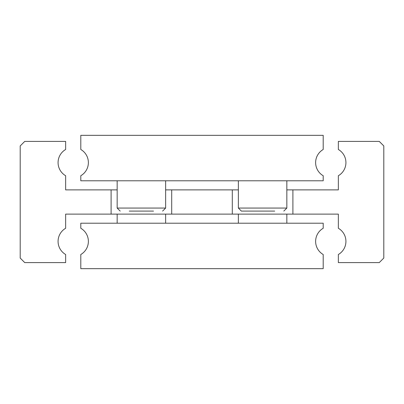 <?xml version="1.0" encoding="UTF-8"?>
<svg xmlns="http://www.w3.org/2000/svg" width="404" height="404" viewBox="0 0 404 404"><rect width="100%" height="100%" fill="white"/><g stroke="black" fill="none" stroke-linecap="round" stroke-linejoin="round"><path stroke-width="0.61" d="M292.9 214.12L338.35 214.12L338.35 228.27A15.15 15.15 0 0 1 338.35 254.51L338.35 262.6L379.255 262.6L383.8 258.055L383.8 145.945L379.255 141.4L338.35 141.4L338.35 149.49A15.15 15.15 0 0 1 338.35 175.73L338.35 189.88L292.9 189.88L292.9 214.12L65.65 214.12L65.65 228.27A15.15 15.15 0 0 0 65.65 254.51L65.65 262.6L24.745 262.6L20.2 258.055L20.2 145.945L24.745 141.4L65.65 141.4L65.65 149.49A15.15 15.15 0 0 0 65.65 175.73L65.65 189.88L117.16 189.88M286.84 189.88L292.9 189.88M165.64 189.88L238.36 189.88M111.1 214.12L111.1 189.88M171.7 189.88L171.7 214.12M232.3 214.12L232.3 189.88M117.16 223.21L117.16 214.12M165.64 214.12L165.64 223.21M88.375 241.39A15.15 15.15 0 0 1 80.8 254.51L80.8 268.66L323.2 268.66L323.2 254.51A15.15 15.15 0 0 1 323.2 228.27L323.2 223.21L80.8 223.21L80.8 228.27A15.15 15.15 0 0 1 88.375 241.39M238.36 223.21L238.36 214.12M286.84 214.12L286.84 223.21M153.52 211.09L129.28 211.09M117.16 180.79L117.16 208.06L120.19 211.09M117.16 208.06L165.64 208.06L165.64 180.79M80.8 149.49A15.15 15.15 0 0 1 80.8 175.73L80.8 180.79L323.2 180.79L323.2 175.73A15.15 15.15 0 0 1 323.2 149.49L323.2 135.34L80.8 135.34L80.8 149.49M238.36 180.79L238.36 208.06L241.39 211.09L250.48 211.09M238.36 208.06L286.84 208.06L286.84 180.79M274.72 211.09L241.39 211.09M165.64 208.06L162.61 211.09M286.84 208.06L283.81 211.09"/></g></svg>
